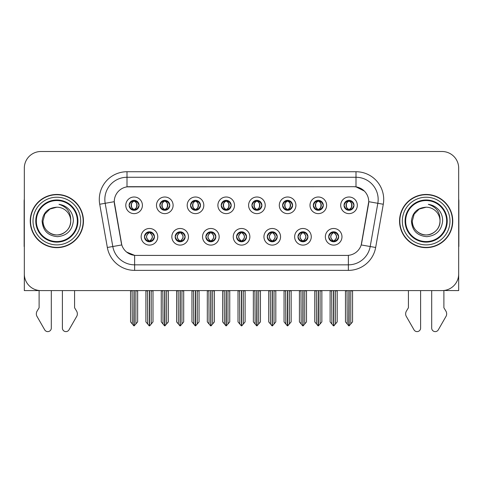 <?xml version="1.0" encoding="UTF-8"?>
<svg xmlns="http://www.w3.org/2000/svg" width="483" height="483" viewBox="0 0 483 483"><rect width="100%" height="100%" fill="white"/><g stroke="black" fill="none" stroke-linecap="round" stroke-linejoin="round"><path stroke-width="0.72" d="M129.112 205.317A4.987 4.987 0 0 0 134.099 210.304A4.987 4.987 0 0 0 139.086 205.317A4.987 4.987 0 0 0 134.099 200.33A4.987 4.987 0 0 0 129.112 205.317L129.16 205.317C130.193 208.101 131.485 209.447 133.042 209.344L132.704 210.105M125.785 205.317A8.314 8.314 0 0 0 134.099 213.631A8.314 8.314 0 0 0 142.413 205.317A8.314 8.314 0 0 0 134.099 197.004A8.314 8.314 0 0 0 125.785 205.317M205.867 236.797A4.987 4.987 0 0 0 210.854 241.784A4.987 4.987 0 0 0 215.841 236.797A4.987 4.987 0 0 0 210.854 231.804A4.987 4.987 0 0 0 205.867 236.797L205.915 236.797C206.857 239.477 208.155 240.824 209.797 240.824L210.389 240.824C207.092 238.137 207.092 235.45 210.389 232.764L209.797 232.764C208.185 232.734 206.887 234.074 205.915 236.797M202.54 236.797A8.314 8.314 0 0 0 210.854 245.104A8.314 8.314 0 0 0 219.167 236.797A8.314 8.314 0 0 0 210.854 228.483A8.314 8.314 0 0 0 202.54 236.797M175.166 236.797A4.987 4.987 0 0 0 180.153 241.784A4.987 4.987 0 0 0 185.14 236.797A4.987 4.987 0 0 0 180.153 231.804A4.987 4.987 0 0 0 175.166 236.797L175.208 236.797C176.156 239.477 177.454 240.824 179.096 240.824L179.688 240.824C176.392 238.137 176.392 235.45 179.688 232.764L179.096 232.764C177.478 232.734 176.186 234.074 175.208 236.797M171.839 236.797A8.314 8.314 0 0 0 180.153 245.104A8.314 8.314 0 0 0 188.467 236.797A8.314 8.314 0 0 0 180.153 228.483A8.314 8.314 0 0 0 171.839 236.797M297.969 236.797A4.987 4.987 0 0 0 302.962 241.784A4.987 4.987 0 0 0 307.949 236.797A4.987 4.987 0 0 0 302.962 231.804A4.987 4.987 0 0 0 297.969 236.797L298.017 236.797C298.965 239.477 300.257 240.824 301.905 240.824L302.497 240.824C299.194 238.137 299.194 235.45 302.497 232.764L301.905 232.764C300.287 232.734 298.989 234.074 298.017 236.797M294.648 236.797A8.314 8.314 0 0 0 302.962 245.104A8.314 8.314 0 0 0 311.269 236.797A8.314 8.314 0 0 0 302.962 228.483A8.314 8.314 0 0 0 294.648 236.797M251.921 205.317A4.987 4.987 0 0 0 256.908 210.304A4.987 4.987 0 0 0 261.895 205.317A4.987 4.987 0 0 0 256.908 200.33A4.987 4.987 0 0 0 251.921 205.317L251.963 205.317C252.995 208.101 254.293 209.447 255.851 209.344L255.513 210.105M248.594 205.317A8.314 8.314 0 0 0 256.908 213.631A8.314 8.314 0 0 0 265.221 205.317A8.314 8.314 0 0 0 256.908 197.004A8.314 8.314 0 0 0 248.594 205.317M313.322 205.317A4.987 4.987 0 0 0 318.309 210.304A4.987 4.987 0 0 0 323.296 205.317A4.987 4.987 0 0 0 318.309 200.33A4.987 4.987 0 0 0 313.322 205.317L313.37 205.317C314.403 208.101 315.695 209.447 317.253 209.344L316.914 210.105M309.995 205.317A8.314 8.314 0 0 0 318.309 213.631A8.314 8.314 0 0 0 326.623 205.317A8.314 8.314 0 0 0 318.309 197.004A8.314 8.314 0 0 0 309.995 205.317M144.465 236.797A4.987 4.987 0 0 0 149.452 241.784A4.987 4.987 0 0 0 154.439 236.797A4.987 4.987 0 0 0 149.452 231.804A4.987 4.987 0 0 0 144.465 236.797L144.508 236.797C145.455 239.477 146.747 240.824 148.396 240.824L148.987 240.824C145.685 238.137 145.685 235.45 148.987 232.764L148.396 232.764C146.778 232.734 145.486 234.074 144.508 236.797M141.139 236.797A8.314 8.314 0 0 0 149.452 245.104A8.314 8.314 0 0 0 157.766 236.797A8.314 8.314 0 0 0 149.452 228.483A8.314 8.314 0 0 0 141.139 236.797M221.214 205.317A4.987 4.987 0 0 0 226.207 210.304A4.987 4.987 0 0 0 231.194 205.317A4.987 4.987 0 0 0 226.207 200.33A4.987 4.987 0 0 0 221.214 205.317L221.262 205.317C222.295 208.101 223.593 209.447 225.15 209.344L224.812 210.105M217.893 205.317A8.314 8.314 0 0 0 226.207 213.631A8.314 8.314 0 0 0 234.515 205.317A8.314 8.314 0 0 0 226.207 197.004A8.314 8.314 0 0 0 217.893 205.317M159.813 205.317A4.987 4.987 0 0 0 164.8 210.304A4.987 4.987 0 0 0 169.787 205.317A4.987 4.987 0 0 0 164.8 200.33A4.987 4.987 0 0 0 159.813 205.317L159.861 205.317C160.893 208.101 162.185 209.447 163.743 209.344L163.405 210.105M156.486 205.317A8.314 8.314 0 0 0 164.8 213.631A8.314 8.314 0 0 0 173.113 205.317A8.314 8.314 0 0 0 164.8 197.004A8.314 8.314 0 0 0 156.486 205.317M190.513 205.317A4.987 4.987 0 0 0 195.5 210.304A4.987 4.987 0 0 0 200.493 205.317A4.987 4.987 0 0 0 195.5 200.33A4.987 4.987 0 0 0 190.513 205.317L190.562 205.317C191.594 208.101 192.892 209.447 194.45 209.344L194.106 210.105M187.193 205.317A8.314 8.314 0 0 0 195.5 213.631A8.314 8.314 0 0 0 203.814 205.317A8.314 8.314 0 0 0 195.5 197.004A8.314 8.314 0 0 0 187.193 205.317M267.268 236.797A4.987 4.987 0 0 0 272.255 241.784A4.987 4.987 0 0 0 277.242 236.797A4.987 4.987 0 0 0 272.255 231.804A4.987 4.987 0 0 0 267.268 236.797L267.316 236.797C268.258 239.477 269.556 240.824 271.204 240.824L271.796 240.824C268.494 238.137 268.494 235.45 271.796 232.764L271.204 232.764C269.586 232.734 268.288 234.074 267.316 236.797M263.941 236.797A8.314 8.314 0 0 0 272.255 245.104A8.314 8.314 0 0 0 280.569 236.797A8.314 8.314 0 0 0 272.255 228.483A8.314 8.314 0 0 0 263.941 236.797M236.567 236.797A4.987 4.987 0 0 0 241.554 241.784A4.987 4.987 0 0 0 246.541 236.797A4.987 4.987 0 0 0 241.554 231.804A4.987 4.987 0 0 0 236.567 236.797L236.616 236.797C237.558 239.477 238.856 240.824 240.504 240.824L241.089 240.824C237.793 238.137 237.793 235.45 241.089 232.764L240.504 232.764C238.886 232.734 237.588 234.074 236.616 236.797M233.241 236.797A8.314 8.314 0 0 0 241.554 245.104A8.314 8.314 0 0 0 249.868 236.797A8.314 8.314 0 0 0 241.554 228.483A8.314 8.314 0 0 0 233.241 236.797M344.023 205.317A4.987 4.987 0 0 0 349.01 210.304A4.987 4.987 0 0 0 353.997 205.317A4.987 4.987 0 0 0 349.01 200.33A4.987 4.987 0 0 0 344.023 205.317L344.071 205.317C345.103 208.101 346.396 209.447 347.953 209.344L347.615 210.105M340.696 205.317A8.314 8.314 0 0 0 349.01 213.631A8.314 8.314 0 0 0 357.323 205.317A8.314 8.314 0 0 0 349.01 197.004A8.314 8.314 0 0 0 340.696 205.317M282.621 205.317A4.987 4.987 0 0 0 287.608 210.304A4.987 4.987 0 0 0 292.595 205.317A4.987 4.987 0 0 0 287.608 200.33A4.987 4.987 0 0 0 282.621 205.317L282.67 205.317C283.702 208.101 284.994 209.447 286.552 209.344L286.214 210.105M279.295 205.317A8.314 8.314 0 0 0 287.608 213.631A8.314 8.314 0 0 0 295.922 205.317A8.314 8.314 0 0 0 287.608 197.004A8.314 8.314 0 0 0 279.295 205.317M328.675 236.797A4.987 4.987 0 0 0 333.662 241.784A4.987 4.987 0 0 0 338.649 236.797A4.987 4.987 0 0 0 333.662 231.804A4.987 4.987 0 0 0 328.675 236.797L328.718 236.797C329.666 239.477 330.958 240.824 332.606 240.824L333.198 240.824C329.895 238.137 329.895 235.45 333.198 232.764L332.606 232.764C330.988 232.734 329.696 234.074 328.718 236.797M325.349 236.797A8.314 8.314 0 0 0 333.662 245.104A8.314 8.314 0 0 0 341.976 236.797A8.314 8.314 0 0 0 333.662 228.483A8.314 8.314 0 0 0 325.349 236.797M114.26 201.659A14.961 14.961 0 0 0 114.489 204.255L121.33 243.052A14.961 14.961 0 0 0 136.061 255.416L346.939 255.416A14.961 14.961 0 0 0 361.67 243.052L368.511 204.255A14.961 14.961 0 0 0 353.779 186.698L129.221 186.698A14.961 14.961 0 0 0 114.26 201.659L114.423 199.443M443.889 290.506L458.681 290.603L458.681 168.132A16.627 16.627 0 0 0 442.06 151.505L40.94 151.505A16.627 16.627 0 0 0 24.319 168.132L24.319 290.603L39.111 290.603L39.111 307.762L37.143 311.01A5.542 5.542 0 0 0 36.744 315.948L44.702 329.847A3.538 3.538 0 0 0 51.307 328.078L51.307 290.603L62.392 290.603L62.392 328.078A3.538 3.538 0 0 0 68.991 329.847L76.954 315.948A5.542 5.542 0 0 0 76.549 311.01L74.581 307.762L74.581 290.603M408.419 290.603L408.419 307.762L406.451 311.01A5.542 5.542 0 0 0 406.046 315.948L414.009 329.847A3.538 3.538 0 0 0 420.608 328.078L420.608 290.603L431.693 290.603L431.693 328.078A3.538 3.538 0 0 0 438.298 329.847L446.256 315.948A5.542 5.542 0 0 0 445.857 311.01L443.889 307.762L443.889 290.603M30.248 221.057A26.601 26.601 0 0 0 56.849 247.658A26.601 26.601 0 0 0 83.45 221.057A26.601 26.601 0 0 0 56.849 194.456A26.601 26.601 0 0 0 30.248 221.057M399.55 221.057A26.601 26.601 0 0 0 426.151 247.658A26.601 26.601 0 0 0 452.752 221.057A26.601 26.601 0 0 0 426.151 194.456A26.601 26.601 0 0 0 399.55 221.057M127.005 171.731L355.995 171.731A27.706 27.706 0 0 1 383.285 204.255L375.659 247.483A27.706 27.706 0 0 1 348.37 270.377L134.63 270.377A27.706 27.706 0 0 1 107.341 247.483L99.715 204.255A27.706 27.706 0 0 1 127.005 171.731L127.005 177.273L355.995 177.273A22.17 22.17 0 0 1 377.827 203.295L370.201 246.517A22.17 22.17 0 0 1 348.37 264.835L134.63 264.835A22.17 22.17 0 0 1 112.799 246.517L105.173 203.295A22.17 22.17 0 0 1 127.005 177.273L127.005 186.861L353.779 186.698L355.995 186.861L364.357 191.075M346.939 255.416L136.061 255.416M134.63 270.377L134.63 255.344L126.643 252.078M383.285 204.255L368.74 201.689L361.212 244.935L375.659 247.483M107.341 247.483L121.788 244.935L114.26 201.689L105.173 203.295A22.17 22.17 0 0 1 104.841 199.443M361.67 243.052L361.58 243.523M121.42 243.523L121.33 243.052M442.06 151.505L40.94 151.505M24.319 168.132L24.319 273.982A16.627 16.627 0 0 0 40.94 290.603L442.06 290.603A16.627 16.627 0 0 0 458.681 273.982L458.681 168.132M334.52 241.705L334.121 240.824L334.713 240.824C336.331 240.86 337.629 239.514 338.601 236.785C337.653 234.104 336.355 232.764 334.713 232.764L335.051 232.003M334.52 231.882L334.121 232.764L334.713 232.764M333.361 240.824L332.944 241.729L333.367 240.824C329.859 238.137 329.859 235.45 333.367 232.764L332.944 231.858L333.367 232.764C329.974 235.45 329.974 238.137 333.361 240.824M333.198 232.764L332.805 231.882M334.121 232.764C337.424 235.45 337.424 238.137 334.121 240.824L333.958 240.824C337.345 238.137 337.345 235.45 333.958 232.764L334.375 231.858M334.121 240.824L334.375 241.729M331.682 290.603L331.887 324.008L333.433 325.85L333.886 325.85L337.206 321.895L337.206 290.881L335.431 290.881L335.431 324.008M333.771 290.603L333.771 325.85M333.548 325.85L333.548 290.603M330.112 290.603L330.112 321.895L331.887 324.008M331.887 290.881L330.112 290.881M347.035 290.603L347.241 324.008L348.786 325.85L348.901 290.603M349.124 290.603L349.124 325.85L352.56 321.895L352.56 290.881L350.785 290.881L350.99 290.603M345.466 290.603L345.466 321.895L347.241 324.008M347.241 290.881L345.466 290.881M350.785 324.008L350.785 290.881M348.152 210.232L348.545 209.344L347.953 209.344M348.152 200.403L348.545 201.29L347.953 201.29C346.347 201.26 345.055 202.6 344.071 205.317M353.997 205.317L353.954 205.317C352.995 202.637 351.696 201.29 350.066 201.29L349.475 201.29C351.063 202.136 351.896 203.476 351.992 205.317C351.896 207.153 351.063 208.499 349.475 209.344L350.066 209.344L350.404 210.105M353.954 205.317C352.952 208.052 351.66 209.399 350.066 209.344M348.545 209.344L348.708 209.344C347.084 208.499 346.226 207.153 346.13 205.317C346.226 203.476 347.084 202.136 348.708 201.29L348.297 200.379L348.714 201.29C345.617 201.393 345.52 208.831 348.714 209.344L348.297 210.256L348.545 209.344C346.963 208.499 346.124 207.153 346.033 205.317C346.124 203.476 346.963 202.136 348.545 201.29M349.312 201.29L349.312 201.29C352.403 201.393 352.505 208.831 349.306 209.344L349.722 210.256L349.312 209.344C350.936 208.499 351.799 207.153 351.896 205.317C351.799 203.476 350.936 202.136 349.312 201.29L349.728 200.379L349.306 201.29M303.819 241.705L303.421 240.824L304.012 240.824C305.63 240.86 306.928 239.514 307.9 236.785C306.953 234.104 305.654 232.764 304.012 232.764L304.35 232.003M303.819 231.882L303.421 232.764L304.012 232.764M302.66 240.824L302.243 241.729L302.666 240.824C299.158 238.137 299.158 235.45 302.666 232.764L302.243 231.858L302.666 232.764C299.273 235.45 299.273 238.137 302.66 240.824M302.497 232.764L302.098 231.882M303.421 232.764C306.723 235.45 306.723 238.137 303.421 240.824L303.258 240.824C306.645 238.137 306.645 235.45 303.258 232.764L303.674 231.858M303.421 240.824L303.674 241.729M300.981 290.603L301.187 324.008L302.732 325.85L303.185 325.85L306.506 321.895L306.506 290.881L304.731 290.881L304.731 324.008M303.07 290.603L303.07 325.85M302.847 325.85L302.847 290.603M299.412 290.603L299.412 321.895L301.187 324.008M301.187 290.881L299.412 290.881M273.112 241.705L272.72 240.824L273.312 240.824C274.93 240.86 276.222 239.514 277.2 236.785C276.246 234.104 274.954 232.764 273.312 232.764L273.65 232.003M273.112 231.882L272.72 232.764L273.312 232.764M271.959 240.824L271.543 241.729L271.959 240.824C268.457 238.137 268.457 235.45 271.959 232.764L271.543 231.858L271.959 232.764C268.572 235.45 268.572 238.137 271.959 240.824M271.796 232.764L271.398 231.882M272.72 232.764C276.022 235.45 276.022 238.137 272.72 240.824L272.557 240.824C275.944 238.137 275.944 235.45 272.557 232.764L272.973 231.858M272.72 240.824L272.973 241.729M270.281 290.603L270.486 324.008L272.032 325.85L272.484 325.85L275.805 321.895L275.805 290.881L274.03 290.881L274.03 324.008M272.37 290.603L272.37 325.85M272.146 325.85L272.146 290.603M268.711 290.603L268.711 321.895L270.486 324.008M270.486 290.881L268.711 290.881M242.412 241.705L242.019 240.824L242.611 240.824C244.229 240.86 245.521 239.514 246.499 236.785C245.545 234.104 244.253 232.764 242.611 232.764L242.949 232.003M242.412 231.882L242.019 232.764L242.611 232.764M241.259 240.824L240.842 241.729L241.259 240.824C237.751 238.137 237.751 235.45 241.259 232.764L240.842 231.858L241.259 232.764C237.871 235.45 237.871 238.137 241.259 240.824M241.089 232.764L240.697 231.882M242.019 232.764C245.322 235.45 245.322 238.137 242.019 240.824L241.856 240.824C245.243 238.137 245.243 235.45 241.856 232.764L242.273 231.858M242.019 240.824L242.273 241.729M239.574 290.603L239.779 324.008L241.331 325.85L241.784 325.85L245.104 321.895L245.104 290.881L243.329 290.881L243.329 324.008M241.669 290.603L241.669 325.85M241.446 325.85L241.446 290.603M238.01 290.603L238.01 321.895L239.779 324.008M239.779 290.881L238.01 290.881M316.329 290.603L316.534 324.008L318.08 325.85L318.2 290.603M318.418 290.603L318.418 325.85L321.859 321.895L321.859 290.881L320.084 290.881L320.289 290.603M314.765 290.603L314.765 321.895L316.534 324.008M316.534 290.881L314.765 290.881M320.084 324.008L320.084 290.881M317.452 210.232L317.844 209.344L317.253 209.344M317.452 200.403L317.844 201.29L317.253 201.29C315.647 201.26 314.355 202.6 313.37 205.317M323.296 205.317L323.254 205.317C322.288 202.637 320.996 201.29 319.366 201.29L318.774 201.29C320.356 202.136 321.195 203.476 321.292 205.317C321.195 207.153 320.356 208.499 318.774 209.344L319.366 209.344L319.704 210.105M323.254 205.317C322.252 208.052 320.96 209.399 319.366 209.344M317.844 209.344L318.007 209.344C316.383 208.499 315.526 207.153 315.429 205.317C315.526 203.476 316.383 202.136 318.007 201.29L317.591 200.379L318.013 201.29C314.916 201.393 314.819 208.831 318.013 209.344L317.597 210.256L317.844 209.344C316.262 208.499 315.423 207.153 315.327 205.317C315.423 203.476 316.262 202.136 317.844 201.29M318.611 201.29L318.611 201.29C321.702 201.393 321.799 208.831 318.605 209.344L319.022 210.256L318.611 209.344C320.235 208.499 321.098 207.153 321.189 205.317C321.098 203.476 320.235 202.136 318.611 201.29L319.028 200.379L318.605 201.29M285.628 290.603L285.833 324.008L287.379 325.85L287.5 290.603M287.717 290.603L287.717 325.85L291.152 321.895L291.152 290.881L289.383 290.881L289.589 290.603M284.058 290.603L284.058 321.895L285.833 324.008M285.833 290.881L284.058 290.881M289.383 324.008L289.383 290.881M286.751 210.232L287.144 209.344L286.552 209.344M286.751 200.403L287.144 201.29L286.552 201.29C284.946 201.26 283.654 202.6 282.67 205.317M292.595 205.317L292.547 205.317C291.587 202.637 290.295 201.29 288.665 201.29L288.073 201.29C289.655 202.136 290.494 203.476 290.591 205.317C290.494 207.153 289.655 208.499 288.073 209.344L288.665 209.344L289.003 210.105M292.547 205.317C291.551 208.052 290.253 209.399 288.665 209.344M287.144 209.344L287.307 209.344C285.682 208.499 284.819 207.153 284.728 205.317C284.819 203.476 285.682 202.136 287.307 201.29L286.89 200.379L287.313 201.29C284.215 201.393 284.119 208.831 287.313 209.344L286.896 210.256L287.144 209.344C285.562 208.499 284.722 207.153 284.626 205.317C284.722 203.476 285.562 202.136 287.144 201.29M287.91 201.29L287.91 201.29C291.001 201.393 291.098 208.831 287.904 209.344L288.321 210.256L287.91 209.344C289.534 208.499 290.392 207.153 290.488 205.317C290.392 203.476 289.534 202.136 287.91 201.29L288.327 200.379L287.904 201.29M254.927 290.603L255.133 324.008L256.678 325.85L256.793 290.603M257.016 290.603L257.016 325.85L260.452 321.895L260.452 290.881L258.677 290.881L258.882 290.603M253.358 290.603L253.358 321.895L255.133 324.008M255.133 290.881L253.358 290.881M258.677 324.008L258.677 290.881M256.044 210.232L256.443 209.344L255.851 209.344M256.044 200.403L256.443 201.29L255.851 201.29C254.245 201.26 252.947 202.6 251.963 205.317M261.895 205.317L261.846 205.317C260.886 202.637 259.594 201.29 257.964 201.29L257.373 201.29C258.954 202.136 259.794 203.476 259.884 205.317C259.794 207.153 258.954 208.499 257.373 209.344L257.964 209.344L258.302 210.105M261.846 205.317C260.85 208.052 259.552 209.399 257.964 209.344M256.443 209.344L256.606 209.344C254.982 208.499 254.118 207.153 254.022 205.317C254.118 203.476 254.982 202.136 256.606 201.29L256.189 200.379L256.612 201.29C253.515 201.393 253.412 208.831 256.612 209.344L256.195 210.256L256.443 209.344C254.855 208.499 254.022 207.153 253.925 205.317C254.022 203.476 254.855 202.136 256.443 201.29M257.21 201.29L257.21 201.29C260.301 201.393 260.397 208.831 257.204 209.344L257.62 210.256L257.21 209.344C258.834 208.499 259.691 207.153 259.788 205.317C259.691 203.476 258.834 202.136 257.21 201.29L257.62 200.379L257.204 201.29M224.227 290.603L224.432 324.008L225.978 325.85L226.092 290.603M226.316 290.603L226.316 325.85L229.751 321.895L229.751 290.881L227.976 290.881L228.181 290.603M222.657 290.603L222.657 321.895L224.432 324.008M224.432 290.881L222.657 290.881M227.976 324.008L227.976 290.881M225.344 210.232L225.742 209.344L225.15 209.344M225.344 200.403L225.742 201.29L225.15 201.29C223.544 201.26 222.246 202.6 221.262 205.317M231.194 205.317L231.146 205.317C230.186 202.637 228.888 201.29 227.258 201.29L226.672 201.29C228.254 202.136 229.093 203.476 229.184 205.317C229.093 207.153 228.254 208.499 226.672 209.344L227.258 209.344L227.602 210.105M231.146 205.317C230.149 208.052 228.851 209.399 227.258 209.344M225.742 209.344L225.905 209.344C224.281 208.499 223.418 207.153 223.321 205.317C223.418 203.476 224.281 202.136 225.905 201.29C222.808 201.393 222.711 208.831 225.905 209.344L225.742 209.344C224.154 208.499 223.315 207.153 223.224 205.317C223.315 203.476 224.154 202.136 225.742 201.29L225.742 201.29M226.509 201.29L226.509 201.29C229.6 201.393 229.697 208.831 226.503 209.344L226.919 210.256L226.509 209.344C228.133 208.499 228.99 207.153 229.087 205.317C228.99 203.476 228.133 202.136 226.509 201.29L226.919 200.379L226.503 201.29M24.319 199.195A11.085 11.085 0 0 0 24.15 201.103L24.15 246.547A11.085 11.085 0 0 1 24.319 246.535M24.319 256.521L24.319 250.979M458.681 199.195A11.085 11.085 0 0 1 458.85 201.103L458.85 246.547A11.085 11.085 0 0 0 458.681 246.535M458.681 250.979L458.681 256.521M77.352 221.057A20.503 20.503 0 0 1 56.849 241.56A20.503 20.503 0 0 1 36.34 221.057A20.503 20.503 0 0 1 56.849 200.554A20.503 20.503 0 0 1 77.352 221.057M42.112 221.057C42.83 230.614 47.968 235.825 57.537 236.676C66.95 235.68 72.215 230.476 73.338 221.057C73.422 217.35 72.408 213.963 70.301 210.902C67.409 207.195 63.635 205.003 58.992 204.339C67.179 206.959 71.079 212.532 70.699 221.057C70.512 226.279 68.206 230.282 63.774 233.054C55.14 238.584 42.522 231.297 42.993 221.057L44.847 214.126L49.918 209.054L56.849 207.201C48.137 207.775 43.222 212.393 42.112 221.057M30.526 221.057A26.324 26.324 0 0 1 56.849 194.734A26.324 26.324 0 0 1 83.173 221.057A26.324 26.324 0 0 1 56.849 247.381A26.324 26.324 0 0 1 30.526 221.057M70.699 221.057C71.176 231.297 58.558 238.584 49.918 233.054C45.487 230.282 43.18 226.279 42.993 221.057L44.847 214.126L49.918 209.054L56.849 207.201L49.918 209.054L44.847 214.126L42.993 221.057L44.847 214.126L49.918 209.054L56.849 207.201A13.856 13.856 0 0 1 70.699 221.057C70.512 226.279 68.206 230.282 63.774 233.054C55.14 238.584 42.522 231.297 42.993 221.057L44.847 214.126L49.918 209.054M446.66 221.057A20.503 20.503 0 0 1 426.151 241.56A20.503 20.503 0 0 1 405.648 221.057A20.503 20.503 0 0 1 426.151 200.554A20.503 20.503 0 0 1 446.66 221.057M411.419 221.057C412.132 230.614 417.276 235.825 426.845 236.676C436.258 235.68 441.522 230.476 442.645 221.057C442.73 217.35 441.716 213.963 439.608 210.902C436.71 207.195 432.943 205.003 428.3 204.339C436.487 206.959 440.387 212.532 440.007 221.057C439.82 226.279 437.513 230.282 433.082 233.054C424.442 238.584 411.824 231.297 412.301 221.057L414.154 214.126L419.226 209.054L426.151 207.201C417.445 207.775 412.53 212.393 411.419 221.057M399.827 221.057A26.324 26.324 0 0 1 426.151 194.734A26.324 26.324 0 0 1 452.474 221.057A26.324 26.324 0 0 1 426.151 247.381A26.324 26.324 0 0 1 399.827 221.057M440.007 221.057C440.478 231.297 427.86 238.584 419.226 233.054C414.794 230.282 412.488 226.279 412.301 221.057L414.154 214.126L419.226 209.054L426.151 207.201L419.226 209.054L414.154 214.126L412.301 221.057L414.154 214.126L419.226 209.054L426.151 207.201A13.856 13.856 0 0 1 440.007 221.057C439.82 226.279 437.513 230.282 433.082 233.054C424.442 238.584 411.824 231.297 412.301 221.057M211.711 241.705L211.319 240.824L211.91 240.824C213.528 240.86 214.82 239.514 215.798 236.785C214.844 234.104 213.546 232.764 211.91 232.764L212.248 232.003M211.711 231.882L211.319 232.764L211.91 232.764M210.552 240.824L210.141 241.729L210.558 240.824C207.05 238.137 207.05 235.45 210.558 232.764L210.141 231.858L210.558 232.764C207.171 235.45 207.171 238.137 210.552 240.824M210.389 232.764L209.996 231.882M211.319 232.764L211.566 231.858L211.319 232.764C214.615 235.45 214.615 238.137 211.319 240.824L211.566 241.729L211.149 240.824C214.537 238.137 214.537 235.45 211.156 232.764C214.657 235.45 214.657 238.137 211.149 240.824L211.319 240.824M208.873 290.603L209.079 324.008L210.624 325.85L211.083 325.85L214.398 321.895L214.398 290.881L212.629 290.881L212.629 324.008M210.962 290.603L210.962 325.85M210.745 325.85L210.745 290.603M207.31 290.603L207.31 321.895L209.079 324.008M209.079 290.881L207.31 290.881M181.01 241.705L180.618 240.824L181.203 240.824C182.822 240.86 184.12 239.514 185.092 236.785C184.144 234.104 182.846 232.764 181.203 232.764L181.548 232.003M181.01 231.882L180.618 232.764L181.203 232.764M179.851 240.824L179.434 241.729L179.857 240.824C176.349 238.137 176.349 235.45 179.857 232.764L179.434 231.858L179.857 232.764C176.464 235.45 176.464 238.137 179.851 240.824M179.688 232.764L179.296 231.882M180.618 232.764L180.865 231.858L180.618 232.764C183.914 235.45 183.914 238.137 180.618 240.824L180.865 241.729L180.449 240.824C183.836 238.137 183.836 235.45 180.455 232.764C183.957 235.45 183.957 238.137 180.449 240.824L180.618 240.824M178.173 290.603L178.378 324.008L179.924 325.85L180.376 325.85L183.697 321.895L183.697 290.881L181.928 290.881L181.928 324.008M180.262 290.603L180.262 325.85M180.038 325.85L180.038 290.603M176.603 290.603L176.603 321.895L178.378 324.008M178.378 290.881L176.603 290.881M150.31 241.705L149.911 240.824L150.503 240.824C152.121 240.86 153.419 239.514 154.391 236.785C153.443 234.104 152.145 232.764 150.503 232.764L150.841 232.003M150.31 231.882L149.911 232.764L150.503 232.764M149.15 240.824L148.734 241.729L149.156 240.824C145.649 238.137 145.649 235.45 149.156 232.764L148.734 231.858L149.156 232.764C145.763 235.45 145.763 238.137 149.15 240.824M148.987 232.764L148.595 231.882M149.911 232.764L150.165 231.858L149.911 232.764C153.214 235.45 153.214 238.137 149.911 240.824L150.165 241.729L149.748 240.824C153.135 238.137 153.135 235.45 149.748 232.764C153.256 235.45 153.256 238.137 149.748 240.824L149.911 240.824M147.472 290.603L147.677 324.008L149.223 325.85L149.676 325.85L152.996 321.895L152.996 290.881L151.221 290.881L151.221 324.008M149.561 290.603L149.561 325.85M149.338 325.85L149.338 290.603M145.902 290.603L145.902 321.895L147.677 324.008M147.677 290.881L145.902 290.881M193.526 290.603L193.731 324.008L195.277 325.85L195.392 290.603M195.615 290.603L195.615 325.85L199.05 321.895L199.05 290.881L197.275 290.881L197.481 290.603M191.956 290.603L191.956 321.895L193.731 324.008M193.731 290.881L191.956 290.881M197.275 324.008L197.275 290.881M194.643 210.232L195.035 209.344L194.45 209.344M194.643 200.403L195.035 201.29L194.45 201.29C192.844 201.26 191.546 202.6 190.562 205.317M200.493 205.317L200.445 205.317C199.485 202.637 198.187 201.29 196.557 201.29L195.971 201.29C197.553 202.136 198.392 203.476 198.483 205.317C198.392 207.153 197.553 208.499 195.971 209.344L196.557 209.344L196.895 210.105M200.445 205.317C199.443 208.052 198.151 209.399 196.557 209.344M195.035 209.344L195.204 209.344C193.574 208.499 192.717 207.153 192.62 205.317C192.717 203.476 193.574 202.136 195.204 201.29C192.107 201.393 192.011 208.831 195.204 209.344L195.035 209.344C193.454 208.499 192.614 207.153 192.524 205.317C192.614 203.476 193.454 202.136 195.035 201.29L195.035 201.29M195.802 201.29L195.802 201.29C198.899 201.393 198.996 208.831 195.802 209.344L196.213 210.256L195.802 209.344C197.426 208.499 198.29 207.153 198.386 205.317C198.29 203.476 197.426 202.136 195.802 201.29L196.219 200.379L195.802 201.29M162.825 290.603L163.031 324.008L164.576 325.85L164.691 290.603M164.914 290.603L164.914 325.85L168.35 321.895L168.35 290.881L166.575 290.881L166.78 290.603M161.256 290.603L161.256 321.895L163.031 324.008M163.031 290.881L161.256 290.881M166.575 324.008L166.575 290.881M163.942 210.232L164.335 209.344L163.743 209.344M163.942 200.403L164.335 201.29L163.743 201.29C162.137 201.26 160.845 202.6 159.861 205.317M169.787 205.317L169.744 205.317C168.784 202.637 167.486 201.29 165.856 201.29L165.264 201.29C166.852 202.136 167.686 203.476 167.782 205.317C167.686 207.153 166.852 208.499 165.264 209.344L165.856 209.344L166.194 210.105M169.744 205.317C168.742 208.052 167.45 209.399 165.856 209.344M164.335 209.344L164.498 209.344C162.874 208.499 162.016 207.153 161.92 205.317C162.016 203.476 162.874 202.136 164.498 201.29C161.407 201.393 161.31 208.831 164.504 209.344L164.335 209.344C162.753 208.499 161.914 207.153 161.823 205.317C161.914 203.476 162.753 202.136 164.335 201.29L164.335 201.29M165.101 201.29L165.101 201.29C168.193 201.393 168.295 208.831 165.095 209.344L165.512 210.256L165.101 209.344C166.726 208.499 167.589 207.153 167.686 205.317C167.589 203.476 166.726 202.136 165.101 201.29L165.518 200.379L165.095 201.29M132.119 290.603L132.324 324.008L133.869 325.85L133.99 290.603M134.208 290.603L134.208 325.85L137.649 321.895L137.649 290.881L135.874 290.881L136.079 290.603M130.555 290.603L130.555 321.895L132.324 324.008M132.324 290.881L130.555 290.881M135.874 324.008L135.874 290.881M133.242 210.232L133.634 209.344L133.042 209.344M133.242 200.403L133.634 201.29L133.042 201.29C131.436 201.26 130.144 202.6 129.16 205.317M139.086 205.317L139.044 205.317C138.078 202.637 136.786 201.29 135.155 201.29L134.564 201.29C136.146 202.136 136.985 203.476 137.081 205.317C136.985 207.153 136.146 208.499 134.564 209.344L135.155 209.344L135.494 210.105M139.044 205.317C138.041 208.052 136.749 209.399 135.155 209.344M133.634 209.344L133.797 209.344C132.173 208.499 131.316 207.153 131.219 205.317C131.316 203.476 132.173 202.136 133.797 201.29C130.706 201.393 130.609 208.831 133.803 209.344L133.634 209.344C132.052 208.499 131.213 207.153 131.122 205.317C131.213 203.476 132.052 202.136 133.634 201.29L133.634 201.29M134.401 201.29L134.401 201.29C137.492 201.393 137.595 208.831 134.395 209.344L134.811 210.256L134.401 209.344C136.025 208.499 136.888 207.153 136.979 205.317C136.888 203.476 136.025 202.136 134.401 201.29L134.817 200.379L134.395 201.29M355.995 171.731L355.995 186.861M348.37 255.344L348.37 270.377M99.715 204.255L105.173 203.295M332.606 240.824L332.268 241.585M332.805 241.705L333.198 240.824M332.606 232.764L332.268 232.003M334.713 240.824L335.051 241.585M347.953 201.29L347.615 200.53M350.066 201.29L350.404 200.53M349.873 200.403L349.475 201.29M349.873 210.232L349.475 209.344M301.905 240.824L301.567 241.585M302.098 241.705L302.497 240.824M301.905 232.764L301.567 232.003M304.012 240.824L304.35 241.585M271.204 240.824L270.866 241.585M271.398 241.705L271.796 240.824M271.204 232.764L270.866 232.003M273.312 240.824L273.65 241.585M240.504 240.824L240.16 241.585M240.697 241.705L241.089 240.824M240.504 232.764L240.16 232.003M242.611 240.824L242.949 241.585M317.253 201.29L316.914 200.53M319.366 201.29L319.704 200.53M319.166 200.403L318.774 201.29M319.166 210.232L318.774 209.344M286.552 201.29L286.214 200.53M288.665 201.29L289.003 200.53M288.466 200.403L288.073 201.29M288.466 210.232L288.073 209.344M255.851 201.29L255.513 200.53M257.964 201.29L258.302 200.53M257.765 200.403L257.373 201.29M257.765 210.232L257.373 209.344M225.15 201.29L224.812 200.53M227.258 201.29L227.602 200.53M227.064 200.403L226.672 201.29M227.064 210.232L226.672 209.344M225.489 210.25L225.905 209.344L225.495 210.256M225.489 200.379L225.905 201.29L225.495 200.379M77.92 221.057A21.071 21.071 0 0 1 56.849 242.128A21.071 21.071 0 0 1 35.772 221.057A21.071 21.071 0 0 1 56.849 199.98A21.071 21.071 0 0 1 77.92 221.057M33.019 221.057A23.83 23.83 0 0 1 56.849 197.227A23.83 23.83 0 0 1 80.679 221.057A23.83 23.83 0 0 1 56.849 244.887A23.83 23.83 0 0 1 33.019 221.057M447.228 221.057A21.071 21.071 0 0 1 426.151 242.128A21.071 21.071 0 0 1 405.08 221.057A21.071 21.071 0 0 1 426.151 199.98A21.071 21.071 0 0 1 447.228 221.057M402.321 221.057A23.83 23.83 0 0 1 426.151 197.227A23.83 23.83 0 0 1 449.981 221.057A23.83 23.83 0 0 1 426.151 244.887A23.83 23.83 0 0 1 402.321 221.057M209.797 240.824L209.459 241.585M209.996 241.705L210.389 240.824M209.797 232.764L209.459 232.003M211.91 240.824L212.248 241.585M179.096 240.824L178.758 241.585M179.296 241.705L179.688 240.824M179.096 232.764L178.758 232.003M181.203 240.824L181.548 241.585M148.396 240.824L148.058 241.585M148.595 241.705L148.987 240.824M148.396 232.764L148.058 232.003M150.503 240.824L150.841 241.585M194.45 201.29L194.106 200.53M196.557 201.29L196.895 200.53M196.364 200.403L195.971 201.29M196.364 210.232L195.971 209.344M194.788 210.25L195.204 209.344L194.788 210.256M194.788 200.379L195.204 201.29L194.788 200.379M163.743 201.29L163.405 200.53M165.856 201.29L166.194 200.53M165.663 200.403L165.264 201.29M165.663 210.232L165.264 209.344M164.087 210.25L164.498 209.344L164.087 210.256M164.087 200.379L164.498 201.29L164.087 200.379M133.042 201.29L132.704 200.53M135.155 201.29L135.494 200.53M134.956 200.403L134.564 201.29M134.956 210.232L134.564 209.344M133.38 210.25L133.797 209.344L133.386 210.256M133.38 200.379L133.797 201.29L133.386 200.379M334.369 231.858L333.958 232.764C337.46 235.45 337.46 238.137 333.958 240.824L334.369 241.729M303.668 231.858L303.252 232.764C306.759 235.45 306.759 238.137 303.252 240.824L303.668 241.729M272.967 231.858L272.551 232.764C276.059 235.45 276.059 238.137 272.551 240.824L272.967 241.729M242.267 231.858L241.85 232.764C245.358 235.45 245.358 238.137 241.85 240.824L242.267 241.729"/></g></svg>
